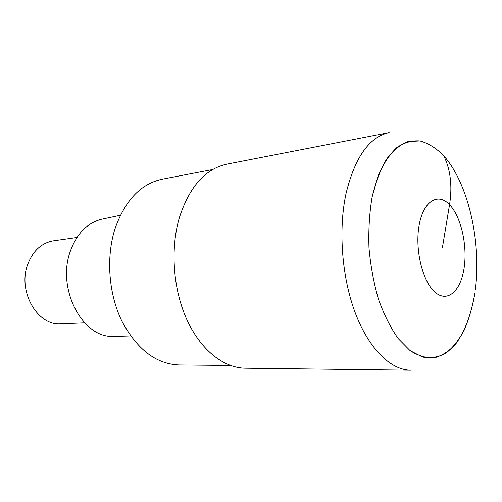 <?xml version="1.0" encoding="UTF-8"?>
<svg xmlns="http://www.w3.org/2000/svg" width="502" height="502" viewBox="0 0 502 502"><rect width="100%" height="100%" fill="white"/><g stroke="black" fill="none" stroke-linecap="round" stroke-linejoin="round"><path stroke-width="0.75" d="M475.344 289.817C481.613 241.28 468.052 182.107 442.877 154.817C435.573 147.757 427.936 143.126 419.973 140.943L408.107 141.539C400.32 144.57 393.129 150.449 386.54 159.184C380.497 169.488 375.691 182.069 372.133 196.928C369.422 212.986 368.374 229.985 368.989 247.925C370.601 265.903 373.777 283.046 378.514 299.361C384.036 314.685 390.562 327.724 398.086 338.473L410.046 350.578L422.464 357.004C430.754 358.503 438.604 357.192 446.021 353.063C453.03 347.484 459.142 339.735 464.369 329.82C468.993 318.914 472.501 306.684 474.886 293.13C471.491 313.581 465.065 331.107 456.048 343.525C449.61 350.791 442.482 355.529 434.663 357.738C426.574 358.315 418.367 355.931 410.046 350.578L398.086 338.473C390.562 327.724 384.036 314.685 378.514 299.361C373.777 283.046 370.601 265.903 368.989 247.925C368.374 229.985 369.422 212.986 372.133 196.928L378.144 175.869C383.402 163.784 389.608 154.371 396.749 147.619C404.229 142.543 411.973 140.315 419.973 140.943C427.936 143.126 435.573 147.757 442.877 154.817C468.052 182.107 481.613 241.28 475.344 289.817M179.277 217.95C170.159 249.375 173.184 289.692 186.989 319.918C200.838 350.151 223.792 367.985 245.271 368.198L410.611 370.2C390.939 370.037 369.165 349.229 355.491 313.493C341.868 277.775 338.141 230.023 346.06 193.427C354.927 157.233 369.303 136.952 389.175 132.584L226.86 164.148C205.23 168.848 189.367 186.788 179.277 217.95M212.71 169.513L162.246 179.189C140.805 183.795 125.048 200.348 114.983 228.837C105.884 257.463 108.608 293.902 121.93 321.249C137.015 349.405 156.04 363.975 179.007 364.96L230.387 365.45M102.728 218.997L101.586 219.242C87.222 222.907 76.793 233.612 70.293 251.351C56.651 288.242 81.939 337.055 112.153 336.415L113.326 336.447M76.938 237.496L53.4 240.828C41.597 242.893 33.063 250.693 27.792 264.24C17.306 291.147 37.543 326.149 60.886 323.803L84.637 322.868M442.419 247.555L449.547 204.678C452.471 185.903 450.532 169.601 443.737 155.758M464.068 268.357C460.679 291.104 447.426 303.095 434.996 292.158C422.508 281.584 414.677 249.249 419.139 225.191C423.424 200.969 438.02 192.297 449.547 204.678C461.15 216.732 467.626 245.748 464.068 268.357M112.153 336.415L131.348 336.955M101.586 219.242L120.373 215.276"/></g></svg>
